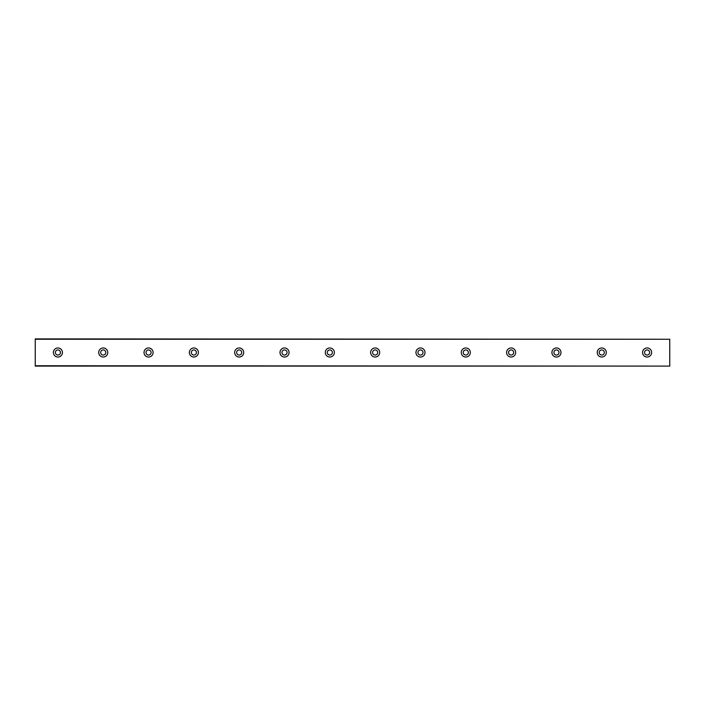<?xml version="1.0" encoding="UTF-8"?>
<svg xmlns="http://www.w3.org/2000/svg" width="705" height="705" viewBox="0 0 705 705"><rect width="100%" height="100%" fill="white"/><g stroke="black" fill="none" stroke-linecap="round" stroke-linejoin="round"><path stroke-width="1.06" d="M57.907 355.047A2.547 2.547 0 0 1 55.36 352.5A2.547 2.547 0 0 1 57.907 349.953A2.547 2.547 0 0 1 60.463 352.5A2.547 2.547 0 0 1 57.907 355.047M647.093 355.047A2.547 2.547 0 0 1 644.537 352.5A2.547 2.547 0 0 1 647.093 349.953A2.547 2.547 0 0 1 649.64 352.5A2.547 2.547 0 0 1 647.093 355.047M601.77 355.047A2.547 2.547 0 0 1 599.215 352.5A2.547 2.547 0 0 1 601.77 349.953A2.547 2.547 0 0 1 604.317 352.5A2.547 2.547 0 0 1 601.77 355.047M556.448 355.047A2.547 2.547 0 0 1 553.901 352.5A2.547 2.547 0 0 1 556.448 349.953A2.547 2.547 0 0 1 558.995 352.5A2.547 2.547 0 0 1 556.448 355.047M511.125 355.047A2.547 2.547 0 0 1 508.578 352.5A2.547 2.547 0 0 1 511.125 349.953A2.547 2.547 0 0 1 513.672 352.5A2.547 2.547 0 0 1 511.125 355.047M465.802 355.047A2.547 2.547 0 0 1 463.255 352.5A2.547 2.547 0 0 1 465.802 349.953A2.547 2.547 0 0 1 468.349 352.5A2.547 2.547 0 0 1 465.802 355.047M420.48 355.047A2.547 2.547 0 0 1 417.933 352.5A2.547 2.547 0 0 1 420.48 349.953A2.547 2.547 0 0 1 423.035 352.5A2.547 2.547 0 0 1 420.48 355.047M375.157 355.047A2.547 2.547 0 0 1 372.61 352.5A2.547 2.547 0 0 1 375.157 349.953A2.547 2.547 0 0 1 377.713 352.5A2.547 2.547 0 0 1 375.157 355.047M329.843 355.047A2.547 2.547 0 0 1 327.287 352.5A2.547 2.547 0 0 1 329.843 349.953A2.547 2.547 0 0 1 332.39 352.5A2.547 2.547 0 0 1 329.843 355.047M284.52 355.047A2.547 2.547 0 0 1 281.965 352.5A2.547 2.547 0 0 1 284.52 349.953A2.547 2.547 0 0 1 287.067 352.5A2.547 2.547 0 0 1 284.52 355.047M239.198 355.047A2.547 2.547 0 0 1 236.651 352.5A2.547 2.547 0 0 1 239.198 349.953A2.547 2.547 0 0 1 241.744 352.5A2.547 2.547 0 0 1 239.198 355.047M193.875 355.047A2.547 2.547 0 0 1 191.328 352.5A2.547 2.547 0 0 1 193.875 349.953A2.547 2.547 0 0 1 196.422 352.5A2.547 2.547 0 0 1 193.875 355.047M148.552 355.047A2.547 2.547 0 0 1 146.006 352.5A2.547 2.547 0 0 1 148.552 349.953A2.547 2.547 0 0 1 151.099 352.5A2.547 2.547 0 0 1 148.552 355.047M103.23 355.047A2.547 2.547 0 0 1 100.683 352.5A2.547 2.547 0 0 1 103.23 349.953A2.547 2.547 0 0 1 105.785 352.5A2.547 2.547 0 0 1 103.23 355.047M57.907 347.97A4.53 4.53 0 0 0 53.377 352.5A4.53 4.53 0 0 0 57.907 357.03A4.53 4.53 0 0 0 62.445 352.5A4.53 4.53 0 0 0 57.907 347.97M647.093 347.97A4.53 4.53 0 0 0 642.555 352.5A4.53 4.53 0 0 0 647.093 357.03A4.53 4.53 0 0 0 651.623 352.5A4.53 4.53 0 0 0 647.093 347.97M601.77 347.97A4.53 4.53 0 0 0 597.232 352.5A4.53 4.53 0 0 0 601.77 357.03A4.53 4.53 0 0 0 606.3 352.5A4.53 4.53 0 0 0 601.77 347.97M556.448 347.97A4.53 4.53 0 0 0 551.918 352.5A4.53 4.53 0 0 0 556.448 357.03A4.53 4.53 0 0 0 560.977 352.5A4.53 4.53 0 0 0 556.448 347.97M511.125 347.97A4.53 4.53 0 0 0 506.595 352.5A4.53 4.53 0 0 0 511.125 357.03A4.53 4.53 0 0 0 515.655 352.5A4.53 4.53 0 0 0 511.125 347.97M465.802 347.97A4.53 4.53 0 0 0 461.273 352.5A4.53 4.53 0 0 0 465.802 357.03A4.53 4.53 0 0 0 470.332 352.5A4.53 4.53 0 0 0 465.802 347.97M420.48 347.97A4.53 4.53 0 0 0 415.95 352.5A4.53 4.53 0 0 0 420.48 357.03A4.53 4.53 0 0 0 425.018 352.5A4.53 4.53 0 0 0 420.48 347.97M375.157 347.97A4.53 4.53 0 0 0 370.627 352.5A4.53 4.53 0 0 0 375.157 357.03A4.53 4.53 0 0 0 379.695 352.5A4.53 4.53 0 0 0 375.157 347.97M329.843 347.97A4.53 4.53 0 0 0 325.305 352.5A4.53 4.53 0 0 0 329.843 357.03A4.53 4.53 0 0 0 334.373 352.5A4.53 4.53 0 0 0 329.843 347.97M284.52 347.97A4.53 4.53 0 0 0 279.982 352.5A4.53 4.53 0 0 0 284.52 357.03A4.53 4.53 0 0 0 289.05 352.5A4.53 4.53 0 0 0 284.52 347.97M239.198 347.97A4.53 4.53 0 0 0 234.668 352.5A4.53 4.53 0 0 0 239.198 357.03A4.53 4.53 0 0 0 243.727 352.5A4.53 4.53 0 0 0 239.198 347.97M193.875 347.97A4.53 4.53 0 0 0 189.345 352.5A4.53 4.53 0 0 0 193.875 357.03A4.53 4.53 0 0 0 198.405 352.5A4.53 4.53 0 0 0 193.875 347.97M148.552 347.97A4.53 4.53 0 0 0 144.023 352.5A4.53 4.53 0 0 0 148.552 357.03A4.53 4.53 0 0 0 153.082 352.5A4.53 4.53 0 0 0 148.552 347.97M103.23 347.97A4.53 4.53 0 0 0 98.7 352.5A4.53 4.53 0 0 0 103.23 357.03A4.53 4.53 0 0 0 107.768 352.5A4.53 4.53 0 0 0 103.23 347.97M35.25 339.246L669.75 339.246L35.25 338.902L35.25 366.098L669.75 366.098L35.25 365.754M669.75 339.246L669.75 365.754"/></g></svg>
